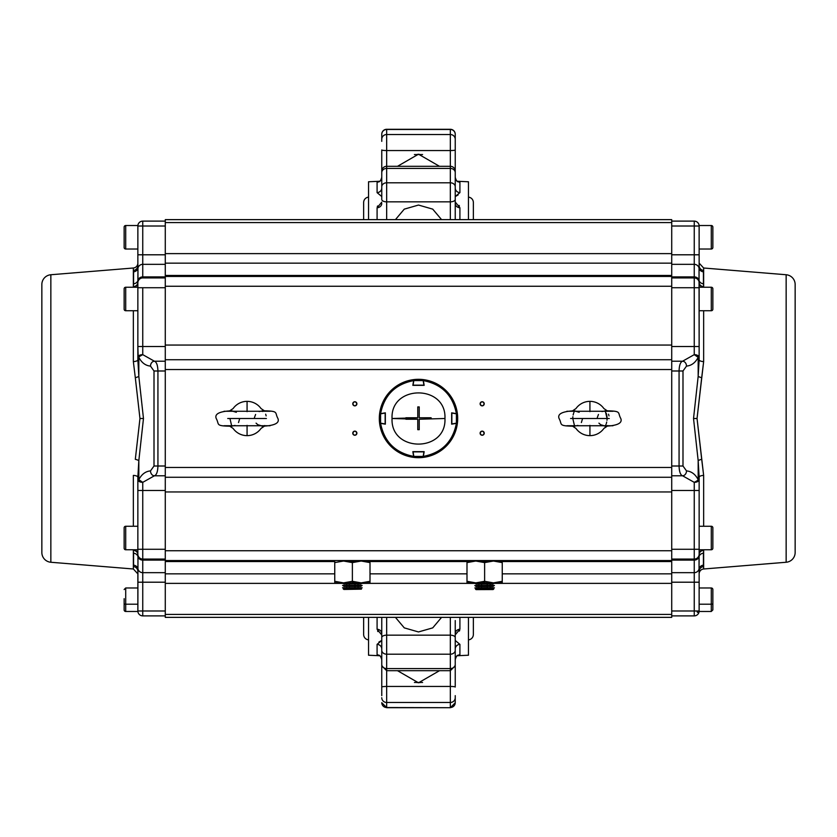 <?xml version="1.0" encoding="UTF-8"?>
<svg xmlns="http://www.w3.org/2000/svg" width="837" height="837" viewBox="0 0 837 837"><rect width="100%" height="100%" fill="white"/><g stroke="black" fill="none" stroke-linecap="round" stroke-linejoin="round"><path stroke-width="1.26" d="M380.479 656.407L379.684 655.737L368.542 655.225L368.542 617.361L368.542 643.318M378.941 655.392L377.089 654.796L377.089 644.364L381.766 640.472M381.557 634.718L377.089 629.267L377.089 617.361M368.542 193.682L368.542 219.639L368.542 181.775L379.684 181.263L380.479 180.593M377.592 205.965L377.32 206.561M377.602 631.035L377.958 631.6M381.536 640.577L378.931 642.01M457.316 181.263L468.458 181.775L468.458 219.639M468.458 617.361L468.458 655.225L457.316 655.737M458.059 181.608L459.911 182.204L459.911 192.636L455.234 196.528M455.443 202.282L459.911 207.754L459.911 219.639M455.328 633.075L455.234 633.599A4.896 4.352 180 0 1 459.911 629.246L455.234 634.854M455.234 640.472L459.911 644.364L459.911 654.796L457.672 655.455M468.458 639.866A5.388 5.388 0 0 0 473.355 634.498L473.355 617.361M468.458 197.134A5.388 5.388 0 0 1 473.355 202.502L473.355 219.639M441.57 617.361L432.729 627.876L418.49 631.945L404.281 627.876L395.43 617.361M455.234 620.552L455.234 687.041A4.896 0.586 180 0 0 450.337 686.455L450.337 670.699L386.663 670.699L386.663 686.455A4.896 0.586 180 0 0 381.766 687.041L381.766 617.361M381.766 620.552L381.766 659.629M455.234 665.802L450.337 670.699L450.337 654.199L386.663 654.199L386.663 668.575L450.337 668.575A4.896 4.185 0 0 0 455.234 664.39L455.234 662.057M381.766 633.599L381.672 633.075L381.766 633.599A4.896 4.352 0 0 0 377.089 629.246M439.488 670.699L418.479 682.804L397.512 670.699M379.245 655.402L378.826 655.319C379.831 655.036 380.814 656.48 381.766 659.671A4.896 4.886 -0 0 0 377.089 654.796M381.766 695.652L381.766 687.041L381.766 695.652M381.766 697.723A4.896 4.76 180 0 0 386.663 702.484L450.337 702.484A4.896 4.76 -0 0 0 455.234 697.723L455.234 702.693A4.896 4.844 -0 0 1 450.337 707.527L450.337 686.455L386.663 686.455L386.663 707.527L450.337 707.704L386.663 707.704L381.766 702.693A4.896 4.844 180 0 0 386.663 707.527L381.766 702.798M386.663 617.361L386.663 654.199A4.896 3.944 180 0 1 381.766 650.255L381.766 649.031A4.896 4.666 0 0 0 377.089 644.364M381.766 682.458L381.766 658.949M422.591 682.458L414.409 682.458M455.234 702.798L450.337 707.704L455.234 702.798L455.234 695.652M455.234 658.949L455.234 649.031A4.896 4.666 180 0 1 459.911 644.364M455.234 659.671C456.186 656.48 457.169 655.036 458.174 655.319C457.169 655.036 456.186 656.48 455.234 659.671A4.896 4.886 180 0 1 459.911 654.796M395.43 219.639L404.271 209.135L418.51 205.055L432.719 209.124L441.57 219.639M450.337 219.639L450.337 166.301A4.896 4.896 0 0 1 455.234 171.198L455.234 219.639M455.234 192.939L455.234 216.448M381.766 199.447L381.766 171.198A4.896 4.896 0 0 1 386.663 166.301L386.663 201.843A4.896 2.396 180 0 1 381.766 199.447L381.766 192.939M455.234 203.401L455.328 203.925L455.234 203.401A4.896 4.352 180 0 0 459.911 207.754M381.766 171.198L381.766 149.959A4.896 0.586 180 0 0 386.663 150.545L386.663 166.301L450.337 166.301L450.337 150.545L386.663 150.545L386.663 134.516L450.337 134.516L450.337 129.473L386.663 129.473A4.896 4.844 180 0 0 381.766 134.307M381.766 203.401L381.672 203.925L381.766 203.401A4.896 4.352 0 0 1 377.089 207.754L381.766 202.146M397.512 166.301L418.5 154.196L439.488 166.301M381.766 196.528L377.089 192.636L377.089 182.204L379.328 181.545M381.766 187.969A4.896 4.666 0 0 1 377.089 192.636M378.879 181.671L378.837 181.681C379.831 181.964 380.814 180.52 381.766 177.329A4.896 4.886 0 0 1 377.089 182.204M381.766 141.348L381.766 134.202A4.896 4.896 0 0 1 386.663 129.296L386.663 134.516A4.896 4.76 180 0 0 381.766 139.277M455.234 141.348L455.234 134.307A4.896 4.844 -0 0 0 450.337 129.473L450.337 129.296A4.896 4.896 0 0 1 455.234 134.202L455.234 177.371M455.234 187.969A4.896 4.666 180 0 0 459.911 192.636M457.755 181.598L458.174 181.681C457.169 181.964 456.186 180.52 455.234 177.329A4.896 4.886 180 0 0 459.911 182.204M455.234 154.542L455.234 178.051M422.591 154.542L414.409 154.542M381.766 178.051L381.766 154.542M455.234 149.959L455.234 139.277A4.896 4.76 0 0 0 450.337 134.516L450.337 150.545A4.896 0.586 0 0 0 455.234 149.959M455.464 196.423L458.069 194.99M459.398 205.965L459.042 205.4M381.766 637.553A4.896 2.396 180 0 1 386.663 635.157L450.337 635.157L450.337 654.199A4.896 3.944 0 0 0 455.234 650.255L455.234 649.031M459.408 631.035L459.68 630.439M418.5 682.71L420.509 682.511M363.645 617.361L363.645 634.498A5.388 5.388 0 0 0 368.542 639.866M363.645 219.639L363.645 202.502A5.388 5.388 0 0 1 368.542 197.134M480.26 403.047A2.061 2.061 0 0 0 480.114 403.811A2.061 2.061 0 0 1 482.175 401.75A2.061 2.061 0 0 1 484.225 403.811C482.855 401.153 481.484 401.153 480.114 403.811C481.484 406.458 482.855 406.458 484.225 403.811A2.061 2.061 0 0 0 483.65 402.367M481.411 435.104A2.061 2.061 0 0 0 484.225 433.189C482.855 430.542 481.484 430.542 480.114 433.189C481.484 435.847 482.855 435.847 484.225 433.189A2.061 2.061 0 0 1 482.175 435.25A2.061 2.061 0 0 1 480.114 433.189A2.061 2.061 0 0 0 480.7 434.633M356.28 434.644A2.061 2.061 0 0 0 356.886 433.189C355.516 430.542 354.145 430.542 352.775 433.189C354.145 435.847 355.516 435.847 356.886 433.189A2.061 2.061 0 0 1 354.825 435.25A2.061 2.061 0 0 1 352.775 433.189A2.061 2.061 0 0 0 353.35 434.633M352.911 403.047A2.061 2.061 0 0 0 352.775 403.811A2.061 2.061 0 0 1 354.825 401.75A2.061 2.061 0 0 1 356.886 403.811C355.516 401.153 354.145 401.153 352.775 403.811C354.145 406.458 355.516 406.458 356.886 403.811A2.061 2.061 0 0 0 356.3 402.367M671.724 369.525L671.724 467.475L165.276 467.475L165.276 369.525L671.724 369.525L671.724 345.053L165.276 345.053L165.276 286.254L671.724 286.254L671.724 345.053L671.724 276.461L165.276 276.461L165.276 219.639L165.276 222.579L671.724 222.579L671.724 219.639L165.276 219.639L671.724 219.639L671.724 253.621L671.724 222.579L165.276 222.579L165.276 253.621L671.724 253.621L165.276 253.621L165.276 275.446L671.724 275.446L671.724 253.621L671.724 263.153L165.276 263.153L671.724 263.153L671.724 276.461L671.724 275.446L165.276 275.446L165.276 286.254L165.276 276.461L671.724 276.461L671.724 286.254L165.276 286.254L165.276 345.053L671.724 345.053L671.724 359.732L165.276 359.732L165.276 345.053L165.276 369.525L165.276 359.732L671.724 359.732L671.724 467.475L165.276 467.475L165.276 369.525L671.724 369.525M671.724 491.947L671.724 550.746L165.276 550.746L165.276 491.947L671.724 491.947L671.724 467.475L671.724 491.947L165.276 491.947L165.276 467.475L165.276 477.268L671.724 477.268L165.276 477.268L165.276 560.539L671.724 560.539L507.149 560.539L671.724 560.539L671.724 491.947M462.087 560.539L374.913 560.539L462.087 560.539M506.176 560.539L463.07 561.031L506.176 560.539M345.807 560.539L165.276 560.539L165.276 561.554L334.748 561.554L165.276 561.554L165.276 583.379L343.044 583.379L165.276 583.379L165.276 614.421L671.724 614.421L671.724 583.379L671.724 617.361L165.276 617.361L671.724 617.361L671.724 614.421L165.276 614.421L165.276 617.361L165.276 560.539L329.851 560.539L165.276 560.539L165.276 550.746L671.724 550.746L671.724 561.554L671.724 560.539L491.193 560.539M329.851 560.539L330.824 560.539M373.93 560.539L374.913 560.539M671.724 583.379L671.724 561.554L498.423 561.554L671.724 561.554L671.724 583.379L494.081 583.379L671.724 583.379M165.276 573.847L334.748 573.847L165.276 573.847M370.006 573.847L466.994 573.847L370.006 573.847M502.252 573.847L671.724 573.847L502.252 573.847M488.452 561.554L480.794 561.554L488.452 561.554M470.812 561.554L366.187 561.554L470.812 561.554M356.206 561.554L348.548 561.554L356.206 561.554M361.793 583.379L474.987 583.379L361.793 583.379M358.947 560.539L478.053 560.539M483.629 402.356A2.061 2.061 0 0 0 482.206 401.75M482.175 401.75A2.061 2.061 0 0 0 480.741 402.335M480.72 402.356A2.061 2.061 0 0 0 480.271 403.015M353.371 434.644A2.061 2.061 0 0 0 354.794 435.25M354.825 435.25A2.061 2.061 0 0 0 356.259 434.665M356.28 402.356A2.061 2.061 0 0 0 355.62 401.906M355.589 401.896A2.061 2.061 0 0 0 352.932 403.015M356.28 405.265A2.061 2.061 0 0 0 356.886 403.811A2.061 2.061 0 0 1 354.825 405.861A2.061 2.061 0 0 1 352.775 403.811A2.061 2.061 0 0 0 352.911 404.553M352.911 404.564A2.061 2.061 0 0 0 354.041 405.704M354.072 405.715A2.061 2.061 0 0 0 354.794 405.861M354.825 405.861A2.061 2.061 0 0 0 356.259 405.275M481.411 405.715A2.061 2.061 0 0 0 484.225 403.811A2.061 2.061 0 0 1 482.175 405.861A2.061 2.061 0 0 1 480.114 403.811A2.061 2.061 0 0 0 480.26 404.553M480.26 404.564A2.061 2.061 0 0 0 481.38 405.704M480.72 434.644A2.061 2.061 0 0 0 481.38 435.094M352.911 432.436A2.061 2.061 0 0 0 352.775 433.189A2.061 2.061 0 0 1 354.825 431.139A2.061 2.061 0 0 1 356.886 433.189A2.061 2.061 0 0 0 356.74 432.447M356.74 432.436A2.061 2.061 0 0 0 355.62 431.296M355.589 431.285A2.061 2.061 0 0 0 352.932 432.405M480.72 431.735A2.061 2.061 0 0 0 480.114 433.189A2.061 2.061 0 0 1 482.175 431.139A2.061 2.061 0 0 1 484.225 433.189A2.061 2.061 0 0 0 484.089 432.447M484.089 432.436A2.061 2.061 0 0 0 482.959 431.296M482.928 431.285A2.061 2.061 0 0 0 482.206 431.139M482.175 431.139A2.061 2.061 0 0 0 480.741 431.725M137.854 287.729L142.75 287.729L142.75 354.647L137.854 357.347A4.896 2.71 0 0 1 142.75 354.647A4.896 2.71 180 0 0 137.854 357.347L137.854 359.753A4.896 1.852 0 0 1 133.355 361.594L135.312 377.686L133.355 361.594A4.896 1.852 180 0 0 137.854 359.753L138.827 376.357L138.827 357.347L137.854 357.347L137.854 346.518L138.827 376.357A4.896 1.381 -12.7 0 1 135.312 377.686L139.957 418.5L143.472 418.5L139.957 418.5L135.312 459.314A4.896 1.381 -167.3 0 1 138.827 460.643A4.896 1.381 12.7 0 0 135.312 459.314L139.957 418.5L135.312 377.686A4.896 1.381 167.3 0 0 138.827 376.357L143.472 418.5L138.827 460.643L137.854 477.247A4.896 1.852 0 0 0 133.355 475.406L133.355 526.253L133.355 475.406A4.896 1.852 180 0 1 137.854 477.247L137.854 549.271L142.75 549.271L142.75 559.074L142.75 549.271L165.276 549.271L142.75 549.271L142.75 482.353L154.406 475.793C156.561 475.039 157.733 471.775 157.931 466.01L157.931 370.99L154.008 370.99L154.008 466.01L165.276 466.01L157.931 466.01L157.931 370.99C157.733 365.225 156.561 361.961 154.406 361.207L142.75 354.647A4.896 2.501 153.5 0 0 138.827 357.347C141.662 362.756 145.554 365.664 150.482 366.093L154.008 370.99L154.008 466.01L150.482 470.907C145.554 471.336 141.662 474.244 138.827 479.653L138.827 460.643L143.472 418.5L138.827 376.357L138.827 357.347C141.662 362.756 145.554 365.664 150.482 366.093A4.896 3.913 -86.9 0 1 154.406 361.207L165.276 361.207L154.406 361.207L142.75 354.647L142.75 346.518L137.854 346.518L137.854 287.729L137.854 346.518L165.276 346.518L142.75 346.518L142.75 287.729L137.854 287.729L137.854 282.833A4.896 4.896 0 0 1 142.75 277.926L165.276 277.926L142.75 277.926A4.896 4.896 0 0 0 137.854 282.833L137.854 287.729L137.854 282.833A4.896 4.279 180 0 1 133.355 287.091L133.355 268.007L50.848 274.745A9.793 9.793 0 0 0 41.85 284.507L41.85 552.493L41.85 284.507A9.793 9.793 0 0 1 50.848 274.745L50.848 562.255L133.355 568.993L133.355 549.909A4.896 4.279 -0 0 1 137.854 554.167L137.854 549.763L137.854 554.167A4.896 4.896 0 0 0 142.75 559.074L165.276 559.074L142.75 559.074A4.896 4.896 0 0 1 137.854 554.167L137.854 549.271L142.75 549.271L142.75 490.482L165.276 490.482L137.854 490.482L137.854 554.167M133.355 361.594L133.355 310.747L133.355 361.594M137.875 225.519L125.707 225.519L137.875 225.519L137.854 263.132A4.896 4.896 0 0 1 133.355 268.007L50.848 274.745L50.848 562.255A9.793 9.793 0 0 1 41.85 552.493A9.793 9.793 0 0 0 50.848 562.255L133.355 568.993L133.355 566.555A4.896 4.823 180 0 1 137.854 571.368C137.854 574.705 137.854 574.705 137.854 571.368L137.959 568.909A4.896 4.771 0 0 0 142.75 572.665L165.276 572.665L142.75 572.665L165.276 572.665L142.75 572.665L142.75 560.099L142.75 572.665A4.896 4.771 180 0 1 137.959 568.909A4.896 4.771 -0 0 0 133.575 565.163L133.575 553.215A4.896 4.384 180 0 1 137.959 556.647L137.875 611.481L125.707 611.481A1.569 1.569 0 0 1 124.138 609.911L124.138 603.613A1.569 0.596 0 0 0 125.707 604.209L137.854 604.209L125.707 604.209L125.707 611.481L125.707 587.972L125.707 604.209A1.569 0.596 180 0 1 124.138 603.613L124.138 607.055M137.854 226.011L142.75 226.011L142.75 221.114A4.896 4.896 0 0 0 137.854 226.011A4.896 4.896 0 0 1 142.75 221.114L165.276 221.114L142.75 221.114L142.75 254.793L137.854 254.793L142.75 254.793L142.75 264.335A4.896 4.771 180 0 0 137.959 268.091A4.896 4.771 0 0 1 142.75 264.335L165.276 264.335L142.75 264.335L142.75 254.793L165.276 254.793L142.75 254.793L142.75 226.011L137.854 226.011L137.854 265.632A4.896 4.823 180 0 1 133.355 270.445L133.355 268.007A4.896 4.896 0 0 0 137.854 263.132L137.854 265.632A4.896 4.823 0 0 1 133.355 270.445L133.575 271.837A4.896 4.771 180 0 0 137.959 268.091L137.959 280.353A4.896 4.384 0 0 1 142.75 276.901L165.276 276.901L142.75 276.901L142.75 264.335L142.75 276.901L165.276 276.901L142.75 276.901A4.896 4.384 180 0 0 137.959 280.353A4.896 4.384 0 0 1 133.575 283.785L133.575 271.837A4.896 4.771 0 0 0 137.959 268.091L137.854 282.603A4.896 4.29 2.6 0 1 133.355 286.662L133.575 283.785A4.896 4.384 180 0 0 137.959 280.353L137.948 280.991M41.85 284.507L41.85 552.493M142.75 287.729L165.276 287.729L142.75 287.729M137.854 573.743L137.854 571.368A4.896 4.823 0 0 0 133.355 566.555L133.575 565.163A4.896 4.771 180 0 1 137.959 568.909L137.959 556.647A4.896 4.384 0 0 0 133.575 553.215L133.355 550.338A4.896 4.29 177.4 0 1 137.854 554.397L137.959 556.647L137.854 554.397M137.854 610.989L165.276 610.989L142.75 610.989L142.75 615.886L165.276 615.886L142.75 615.886A4.896 4.896 0 0 1 137.854 610.989L142.75 610.989L142.75 582.207L165.276 582.207L142.75 582.207L142.75 572.665L142.75 582.207L137.854 582.207L137.854 610.989A4.896 4.896 0 0 0 142.75 615.886L142.75 582.207L137.854 582.207L137.854 571.368M165.276 560.099L142.75 560.099A4.896 4.384 180 0 1 137.959 556.647A4.896 4.384 0 0 0 142.75 560.099L142.75 559.074L142.75 560.099L165.276 560.099M157.931 370.99L165.276 370.99L157.931 370.99C157.754 365.256 156.571 361.992 154.406 361.207A4.896 3.913 93.1 0 0 150.482 366.093L154.008 370.99L157.931 370.99M142.75 226.011L165.276 226.011L142.75 226.011M154.406 475.793L165.276 475.793L154.406 475.793A4.896 3.913 -93.1 0 1 150.482 470.907C145.554 471.336 141.662 474.244 138.827 479.653A4.896 2.501 26.5 0 0 142.75 482.353L154.406 475.793C156.571 475.008 157.754 471.744 157.931 466.01L154.008 466.01L150.482 470.907A4.896 3.913 86.9 0 0 154.406 475.793M137.854 265.632L137.896 266.794M142.75 277.926L142.75 276.901L142.75 277.926M142.75 490.482L142.75 482.353A4.896 2.71 180 0 1 137.854 479.653L137.854 490.482L142.75 490.482M133.355 270.445L133.575 271.837L133.355 270.445M138.827 479.653L138.827 460.643L137.854 477.247L137.854 479.653L138.827 479.653L137.854 479.653A4.896 2.71 -0 0 0 142.75 482.353L138.827 479.653M699.146 549.763L711.293 549.763L699.146 549.763L699.146 554.167A4.896 4.279 0 0 1 703.645 549.909L703.645 568.993L786.152 562.255A9.793 9.793 0 0 0 795.15 552.493L795.15 284.507A9.793 9.793 0 0 0 786.152 274.745L703.645 268.007L703.645 287.091A4.896 4.279 0 0 1 699.146 282.833L699.146 287.237L699.146 282.833A4.896 4.279 180 0 0 703.645 287.091L703.645 286.662A4.896 4.29 -2.6 0 1 699.146 282.603A4.896 4.896 0 0 0 694.25 277.926L671.724 277.926L694.25 277.926A4.896 4.896 0 0 1 699.146 282.833A4.896 4.896 0 0 0 694.25 277.926L694.25 346.518L671.724 346.518L699.146 346.518L699.146 357.347L699.041 268.091A4.896 4.771 180 0 0 694.25 264.335L671.724 264.335L694.25 264.335L694.25 276.901L694.25 264.335A4.896 4.771 0 0 1 699.041 268.091A4.896 4.771 180 0 0 703.425 271.837L703.645 270.445A4.896 4.823 0 0 1 699.146 265.632C699.146 262.295 699.146 262.295 699.146 265.632L699.125 225.519L711.293 225.519L699.125 225.519M703.645 268.007L699.146 263.132L699.146 265.632A4.896 4.823 180 0 0 703.645 270.445L703.645 268.007L786.152 274.745L786.152 562.255L786.152 274.745A9.793 9.793 0 0 1 795.15 284.507L795.15 552.493A9.793 9.793 0 0 1 786.152 562.255L703.645 568.993A4.896 4.896 0 0 0 699.146 573.868L699.146 571.368L699.146 573.868A4.896 4.896 0 0 1 703.645 568.993L703.425 565.163A4.896 4.771 -0 0 0 699.041 568.909L699.041 556.647A4.896 4.384 180 0 1 694.25 560.099L671.724 560.099L694.25 560.099L694.25 572.665L694.25 560.099L671.724 560.099L694.25 560.099A4.896 4.384 0 0 0 699.041 556.647A4.896 4.384 180 0 1 703.425 553.215L703.425 565.163A4.896 4.771 180 0 0 699.041 568.909L699.146 554.397A4.896 4.29 -177.4 0 1 703.645 550.338L703.425 553.215A4.896 4.384 0 0 0 699.041 556.647L699.146 554.397A4.896 4.896 0 0 1 694.25 559.074A4.896 4.896 0 0 0 699.146 554.397L699.041 556.647M703.645 310.747L703.645 361.594L697.043 418.5L703.645 475.406L703.645 526.253L703.645 475.406A4.896 1.852 0 0 0 699.146 477.247L699.146 490.482L699.146 477.247A4.896 1.852 180 0 1 703.645 475.406L701.688 459.314A4.896 1.381 -12.7 0 0 698.173 460.643L698.173 479.653C695.338 474.244 691.446 471.336 686.518 470.907L682.992 466.01L682.992 370.99L686.518 366.093C691.446 365.664 695.338 362.756 698.173 357.347L698.173 376.357L693.528 418.5L698.173 460.643L693.528 418.5L697.043 418.5L701.688 459.314A4.896 1.381 167.3 0 0 698.173 460.643L698.173 479.653C695.338 474.244 691.446 471.336 686.518 470.907A4.896 3.913 93.1 0 1 682.594 475.793L694.25 482.353L694.25 549.271L671.724 549.271L699.146 549.271L699.146 554.167L699.146 477.247L698.173 460.643L699.146 479.653A4.896 2.71 180 0 1 694.25 482.353A4.896 2.501 -26.5 0 0 698.173 479.653L699.146 479.653L694.25 482.353L694.25 559.074L694.25 549.271L699.146 549.271L699.146 490.482L671.724 490.482L699.146 490.482L699.146 479.653A4.896 2.71 0 0 1 694.25 482.353L682.594 475.793C680.429 475.008 679.246 471.744 679.069 466.01L671.724 466.01L682.992 466.01L682.992 370.99L679.069 370.99L679.069 466.01C679.267 471.775 680.439 475.039 682.594 475.793A4.896 3.913 -86.9 0 0 686.518 470.907L682.992 466.01L679.069 466.01L679.069 370.99C679.246 365.256 680.429 361.992 682.594 361.207L671.724 361.207L682.594 361.207A4.896 3.913 86.9 0 1 686.518 366.093C691.446 365.664 695.338 362.756 698.173 357.347A4.896 2.501 -153.5 0 0 694.25 354.647L682.594 361.207C680.439 361.961 679.267 365.225 679.069 370.99L682.992 370.99L686.518 366.093A4.896 3.913 -93.1 0 0 682.594 361.207L694.25 354.647A4.896 2.71 0 0 1 699.146 357.347L699.146 287.729L694.25 287.729L694.25 354.647L698.173 357.347L698.173 376.357A4.896 1.381 -167.3 0 0 701.688 377.686L697.043 418.5L693.528 418.5L698.173 376.357L699.146 359.753L699.146 346.518L694.25 346.518L694.25 354.647A4.896 2.71 180 0 1 699.146 357.347L698.173 357.347L699.146 357.347L699.146 359.753A4.896 1.852 180 0 0 703.645 361.594A4.896 1.852 0 0 1 699.146 359.753L698.173 376.357A4.896 1.381 12.7 0 0 701.688 377.686L703.645 361.594L703.645 310.747M694.25 559.074L671.724 559.074L694.25 559.074L694.25 560.099L694.25 559.074A4.896 4.896 0 0 0 699.146 554.167A4.896 4.896 0 0 1 694.25 559.074A4.896 4.896 0 0 0 699.041 555.193M699.146 285.762L699.146 287.729L671.724 287.729L694.25 287.729L694.25 276.901A4.896 4.384 0 0 1 699.041 280.353L699.041 268.091A4.896 4.771 0 0 0 703.425 271.837L703.425 283.785A4.896 4.384 -0 0 1 699.041 280.353A4.896 4.384 180 0 0 703.425 283.785L703.645 286.662A4.896 4.29 177.4 0 1 699.146 282.603L699.146 282.728M712.862 595.829L712.862 609.911L711.293 611.481L711.293 604.209L699.146 604.209L711.293 604.209L711.293 611.481L699.125 611.481L699.146 573.868M699.146 226.011L671.724 226.011L694.25 226.011L694.25 221.114L671.724 221.114L694.25 221.114A4.896 4.896 0 0 1 699.146 226.011L694.25 226.011L694.25 254.793L671.724 254.793L694.25 254.793L694.25 264.335L694.25 254.793L699.146 254.793L699.146 226.011A4.896 4.896 0 0 0 694.25 221.114L694.25 254.793L699.146 254.793L699.146 265.632M671.724 615.886L694.25 615.886L694.25 610.989L671.724 610.989L699.146 610.989A4.896 4.896 0 0 1 694.25 615.886A4.896 4.896 0 0 0 699.146 610.989L699.146 582.207L694.25 582.207L694.25 615.886L671.724 615.886M699.041 280.353A4.896 4.384 180 0 0 694.25 276.901L671.724 276.901L694.25 276.901L694.25 277.926M699.146 582.207L699.146 571.368L699.146 582.207L694.25 582.207L694.25 572.665A4.896 4.771 0 0 0 699.041 568.909A4.896 4.771 180 0 1 694.25 572.665L671.724 572.665L694.25 572.665L694.25 582.207L671.724 582.207L694.25 582.207L694.25 610.989L699.146 610.989M671.724 370.99L679.069 370.99L671.724 370.99M671.724 475.793L682.594 475.793L671.724 475.793M699.146 571.368L699.041 568.909L699.146 571.368A4.896 4.823 180 0 1 703.645 566.555A4.896 4.823 -0 0 0 699.146 571.368L699.052 569.411M699.146 554.167L699.146 549.271M699.146 287.729L699.146 282.833M703.645 566.555L703.425 565.163L703.645 566.555M697.19 610.989L697.19 611.973M697.681 612.454L697.681 610.989M354.072 562.087L348.025 561.46M352.377 581.841L354.156 581.841L352.377 581.841M339.1 561.449L343.557 561.031L334.748 562.6L334.748 581.296L343.557 582.876L352.377 581.296L352.377 562.6L343.557 561.031L334.748 562.6L334.748 561.031L334.748 582.876L334.748 581.296L334.748 582.876L370.006 582.876L370.006 562.6L361.197 561.031L352.377 562.6L352.377 581.296L361.197 582.876L370.006 581.296L370.006 582.876L370.006 562.6M364.137 582.876L352.377 582.876L370.006 582.876L370.006 581.296L361.197 582.876M356.74 561.449L361.197 561.031M365.664 561.46L369.933 562.579M365.612 582.458L363.907 582.719M364.681 582.615L365.57 582.468M339.142 582.458L340.847 582.719M334.748 562.6L334.748 561.031M352.377 582.876L352.377 581.296L343.557 582.876L352.377 582.876M486.318 562.087L480.271 561.46M482.844 581.841L484.623 581.841L482.844 581.841M468.542 581.778L475.803 582.876L484.623 581.296L484.623 562.6L475.803 561.031L466.994 562.6L466.994 561.031L466.994 582.876L466.994 581.296L466.994 582.876L502.252 582.876L493.443 582.876L502.252 581.296L502.252 562.6L493.443 561.031L484.623 562.6L484.623 581.296L493.443 582.876L502.252 582.876L502.252 562.6M484.623 582.876L472.863 582.876L493.443 582.876L484.623 581.296L484.623 582.876M488.986 561.449L493.443 561.031M497.91 561.46L502.169 562.579M497.9 582.447L502.242 581.307M466.994 582.447L475.803 582.876L466.994 581.296L466.994 562.6M471.346 561.449L475.803 561.031M473.093 582.719L472.57 582.646M247.072 418.5C247.072 409.649 247.072 409.649 247.072 418.5C247.072 409.649 247.072 409.649 247.072 418.5C247.072 427.351 247.072 427.351 247.072 418.5L227.727 418.5L247.072 418.5C247.072 427.351 247.072 427.351 247.072 418.5L266.417 418.5L247.072 418.5M262.808 410.789L259.104 411.574L262.797 410.789C279.391 411.019 274.421 412.338 277.926 418.5C279.746 423.041 274.703 425.614 262.797 426.211L259.104 425.426M235.04 411.574L231.347 410.789L236.337 412.285M231.347 426.211L235.04 425.426L231.336 426.211C214.753 425.981 219.723 424.662 216.218 418.5C214.398 413.959 219.44 411.385 231.347 410.789M262.389 410.789L262.724 411.511L262.389 410.789M264.774 425.918L261.029 428.45A17.138 17.138 0 0 1 233.115 428.45A17.138 17.138 0 0 0 247.072 435.638L247.072 425.353L247.072 435.638A17.138 17.138 0 0 0 261.029 428.45L264.722 425.531M247.072 401.362A17.138 17.138 0 0 1 261.029 408.55A17.138 17.138 0 0 0 233.115 408.55A17.138 17.138 0 0 1 247.072 401.362L247.072 411.647L247.072 401.362M231.755 426.211L229.934 418.5M233.115 408.55L229.38 411.082L233.084 408.582M239.738 418.5L238.514 422.559M229.38 425.918L233.115 428.45L229.38 425.918M254.406 418.5L254.458 417.632M254.479 417.475L255.609 414.461M264.774 411.082L261.029 408.55L264.774 411.082M262.808 426.211L257.806 424.704L256.07 423.145M266.145 415.884L265.695 414.2M589.928 418.5C589.928 409.649 589.928 409.649 589.928 418.5C589.928 409.649 589.928 409.649 589.928 418.5C589.928 427.351 589.928 427.351 589.928 418.5L570.583 418.5L589.928 418.5C589.928 427.351 589.928 427.351 589.928 418.5L609.273 418.5L589.928 418.5M605.664 410.789L601.96 411.574L605.653 410.789C622.247 411.019 617.277 412.338 620.782 418.5C622.602 423.041 617.56 425.614 605.653 426.211L601.96 425.426M577.896 411.574L574.203 410.789L579.183 412.285M574.203 426.211L577.896 425.426L574.192 426.211C557.609 425.981 562.579 424.662 559.074 418.5C557.254 413.959 562.297 411.385 574.203 410.789M605.716 411.825A17.138 17.138 0 0 0 605.245 410.789L605.58 411.511M607.62 425.918L603.885 428.45A17.138 17.138 0 0 1 575.971 428.45A17.138 17.138 0 0 0 589.928 435.638L589.928 425.353L589.928 435.638A17.138 17.138 0 0 0 603.885 428.45L607.578 425.531M605.747 425.102A17.138 17.138 0 0 0 606.009 424.443M606.281 423.648A17.138 17.138 0 0 0 606.71 422.005M606.982 420.279A17.138 17.138 0 0 0 606.27 413.332M589.928 401.362A17.138 17.138 0 0 1 603.885 408.55A17.138 17.138 0 0 0 575.971 408.55A17.138 17.138 0 0 1 589.928 401.362L589.928 411.647L589.928 401.362M574.109 411.898A17.138 17.138 0 0 0 573.847 412.557M573.575 413.352A17.138 17.138 0 0 0 573.146 414.995M572.874 416.721A17.138 17.138 0 0 0 572.78 418.5L574.611 426.211M575.971 408.55L572.226 411.082L575.94 408.582M582.594 418.5L581.37 422.559M572.226 425.918L575.971 428.45L572.226 425.918M597.262 418.5L597.315 417.632M597.336 417.475L598.465 414.461M607.62 411.082L603.885 408.55L607.62 411.082M605.664 426.211L600.663 424.704L598.926 423.145M605.245 410.789L607.066 418.5M609.001 415.884L608.551 414.2M699.146 587.972L711.293 587.972A1.569 1.569 0 0 1 712.862 589.53L712.862 603.613A1.569 0.596 180 0 1 711.293 604.209L711.293 587.972L711.293 604.209A1.569 0.596 -0 0 0 712.862 603.613L712.862 609.911M712.862 606.019L712.862 598.685M711.293 249.028L711.293 225.519A1.569 1.569 0 0 1 712.862 227.089L712.862 247.47A1.569 1.569 0 0 1 711.293 249.028L699.146 249.028L711.293 249.028A1.569 1.569 0 0 0 712.862 247.47L712.862 227.089A1.569 1.569 0 0 0 711.293 225.519L711.293 249.028M711.293 549.763L711.293 526.253L699.146 526.253L711.293 526.253L711.293 549.763A1.569 1.569 0 0 0 712.862 548.193L712.862 527.823L712.862 548.193A1.569 1.569 0 0 1 711.293 549.763M712.862 527.823A1.569 1.569 0 0 0 711.293 526.253A1.569 1.569 0 0 1 712.862 527.823M711.293 310.747L711.293 287.237L699.146 287.237L711.293 287.237L711.293 310.747L699.146 310.747L711.293 310.747A1.569 1.569 0 0 0 712.862 309.177L712.862 288.807L712.862 309.177A1.569 1.569 0 0 1 711.293 310.747M712.862 288.807A1.569 1.569 0 0 0 711.293 287.237A1.569 1.569 0 0 1 712.862 288.807M124.138 598.685L124.138 603.613M125.707 526.253L125.707 549.763L137.854 549.763L125.707 549.763A1.569 1.569 0 0 1 124.138 548.193L124.138 527.823A1.569 1.569 0 0 1 125.707 526.253L137.854 526.253L125.707 526.253A1.569 1.569 0 0 0 124.138 527.823L124.138 548.193A1.569 1.569 0 0 0 125.707 549.763L125.707 526.253M125.707 287.237L125.707 310.747L137.854 310.747L125.707 310.747L125.707 287.237L137.854 287.237L125.707 287.237A1.569 1.569 0 0 0 124.138 288.807L124.138 309.177L124.138 288.807A1.569 1.569 0 0 1 125.707 287.237M124.138 292.113L124.138 288.807M124.138 298.987L124.138 305.861L124.138 298.987M124.138 309.177A1.569 1.569 0 0 0 125.707 310.747A1.569 1.569 0 0 1 124.138 309.177L124.138 305.861M125.707 225.519L125.707 249.028L137.854 249.028L125.707 249.028A1.569 1.569 0 0 1 124.138 247.47L124.138 227.089A1.569 1.569 0 0 1 125.707 225.519A1.569 1.569 0 0 0 124.138 227.089L124.138 247.47A1.569 1.569 0 0 0 125.707 249.028L125.707 225.519M124.138 244.153L124.138 237.279M412.84 385.344L413.635 380.605C395.231 384.225 384.225 395.231 380.605 413.635L385.344 412.84L385.344 424.16L380.605 423.365C384.225 441.769 395.231 452.775 413.635 456.395L412.84 451.656L424.16 451.656L423.365 456.395C441.769 452.775 452.775 441.769 456.395 423.365L451.656 424.16L451.656 412.84L456.395 413.635C452.775 395.231 441.769 384.225 423.365 380.605L424.16 385.344L412.84 385.344M379.6 413.802A39.182 39.182 0 0 1 413.802 379.6A39.182 39.182 0 0 0 379.6 413.802L380.605 413.635A38.199 38.199 0 0 1 413.635 380.605L413.802 379.6A39.182 39.182 0 0 0 379.6 413.802M423.198 379.6A39.182 39.182 0 0 1 457.4 413.802A39.182 39.182 0 0 0 423.198 379.6L423.365 380.605A38.199 38.199 0 0 1 456.395 413.635L457.4 413.802A39.182 39.182 0 0 0 423.198 379.6M413.802 457.4A39.182 39.182 0 0 1 379.6 423.198A39.182 39.182 0 0 0 413.802 457.4L413.635 456.395A38.199 38.199 0 0 1 380.605 423.365L379.6 423.198M457.4 423.198A39.182 39.182 0 0 1 423.198 457.4A39.182 39.182 0 0 0 457.4 423.198L456.395 423.365A38.199 38.199 0 0 1 423.365 456.395L423.198 457.4M457.682 418.5A39.182 39.182 0 0 0 457.42 413.949A39.182 39.182 0 0 1 457.682 418.5A39.182 39.182 0 0 0 457.42 413.949L456.416 413.834L456.416 423.166L451.854 423.93L451.854 413.07L456.416 413.834A38.199 38.199 0 0 1 456.416 423.166L457.42 423.051A39.182 39.182 0 0 0 457.682 418.5A39.182 39.182 0 0 1 457.42 423.051M451.656 423.93L451.656 413.07M379.579 423.051A39.182 39.182 0 0 1 379.579 413.949A39.182 39.182 0 0 0 379.579 423.051L380.584 423.166L380.584 413.834L385.146 413.07L385.146 423.93L380.584 423.166A38.199 38.199 0 0 1 380.584 413.834L379.579 413.949M385.344 413.07L385.344 423.93M423.051 457.42A39.182 39.182 0 0 1 413.949 457.42A39.182 39.182 0 0 0 423.051 457.42L423.166 456.416L413.834 456.416L413.07 451.854L423.93 451.854L423.166 456.416A38.199 38.199 0 0 1 413.834 456.416L413.949 457.42M413.07 451.656L423.93 451.656M413.949 379.579A39.182 39.182 0 0 1 423.051 379.579A39.182 39.182 0 0 0 413.949 379.579L413.834 380.584L423.166 380.584L423.93 385.146L413.07 385.146L413.834 380.584A38.199 38.199 0 0 1 423.166 380.584L423.051 379.579M423.93 385.344L413.07 385.344M417.768 419.232L392.051 418.5C390.419 452.65 446.613 452.587 444.949 418.5L419.232 419.232L419.232 429.684L417.768 429.684L417.768 419.232L417.768 429.684L419.232 429.684L419.232 419.232L444.949 418.5C446.581 384.35 390.387 384.413 392.051 418.5L417.768 417.768L417.768 406.918L419.232 406.918L419.232 417.768L431.118 417.768L431.139 418.5L431.118 417.768L419.232 417.768L419.232 406.918L417.768 406.918L417.768 417.768L405.882 417.768L405.861 418.5L405.882 419.232L417.768 419.232L417.768 429.684L417.768 419.232M431.118 417.768L419.232 417.768L431.118 417.768M417.768 417.768L405.882 417.768L417.768 417.768M419.232 419.232L419.232 429.684L419.232 419.232M358.027 585.408L362.17 585.45L360.82 586.392L351.979 586.392L343.923 586.339L342.584 585.398L346.727 585.377M362.17 585.45L342.584 585.398M361.427 589.154L343.913 589.457L361.427 589.154L358.016 588.735M354.972 584.059L354.972 585.461M354.972 586.402L354.961 587.804M358.027 584.069L358.027 585.461M358.027 586.402L358.016 587.804M346.727 584.038L346.727 585.44M346.727 586.371L346.717 587.773M349.322 584.048L349.322 585.45M349.322 586.381L349.311 587.783M346.717 589.091L343.316 589.102M358.016 587.752L362.17 587.783L360.82 588.725L351.969 588.735L343.923 588.683L342.574 587.731L346.717 587.72M362.17 587.783L342.574 587.731M360.831 584.048L343.934 584.006L342.584 583.054L362.18 583.107L360.831 584.048M490.273 585.44L494.416 585.481L493.077 586.434L484.236 586.559L476.18 586.528L474.82 585.586L478.973 585.502M494.416 585.481L474.82 585.586M478.994 589.217L493.087 589.551L476.201 589.635M487.207 584.195L487.218 585.607M487.228 586.538L487.228 587.94M490.262 584.163L490.273 585.576M490.273 586.507L490.283 587.909M478.963 584.226L478.973 585.638M478.973 586.57L478.984 587.972M481.557 584.226L481.568 585.638M481.578 586.57L481.578 587.972M493.684 589.196L490.294 589.154M490.283 587.773L494.426 587.825L493.087 588.767L484.246 588.892L476.19 588.861L474.841 587.93L478.984 587.836M494.426 587.825L474.841 587.93M494.405 582.876L493.056 584.1L476.159 584.184L474.82 583.253M494.395 583.148L474.809 582.876M459.911 617.361L459.911 629.246M381.766 665.802L386.663 670.699L386.663 668.575A4.896 4.185 180 0 1 381.766 664.39M455.234 637.553A4.896 2.396 180 0 0 450.337 635.157L450.337 617.361M386.663 219.639L386.663 201.843L450.337 201.843A4.896 2.396 0 0 0 455.234 199.447M381.766 186.745A4.896 3.944 180 0 1 386.663 182.801L450.337 182.801A4.896 3.944 -0 0 1 455.234 186.745L455.234 186.745M381.766 172.61A4.896 4.185 180 0 1 386.663 168.425L450.337 168.425A4.896 4.185 0 0 1 455.234 172.61M377.089 219.639L377.089 207.754M417.328 154.374L419.368 154.343M450.337 129.296L386.663 129.296M381.766 177.329L381.41 179.149M420.687 682.458L416.952 682.573M418.563 682.699L420.3 682.532M133.355 568.993L137.854 573.868M224.023 411.26L270.121 411.26M224.034 425.74L270.11 425.74M566.879 411.26L612.977 411.26M566.89 425.74L612.966 425.74M137.854 587.972L125.707 587.972L124.138 589.53M476.19 589.646L475.583 589.29"/></g></svg>
